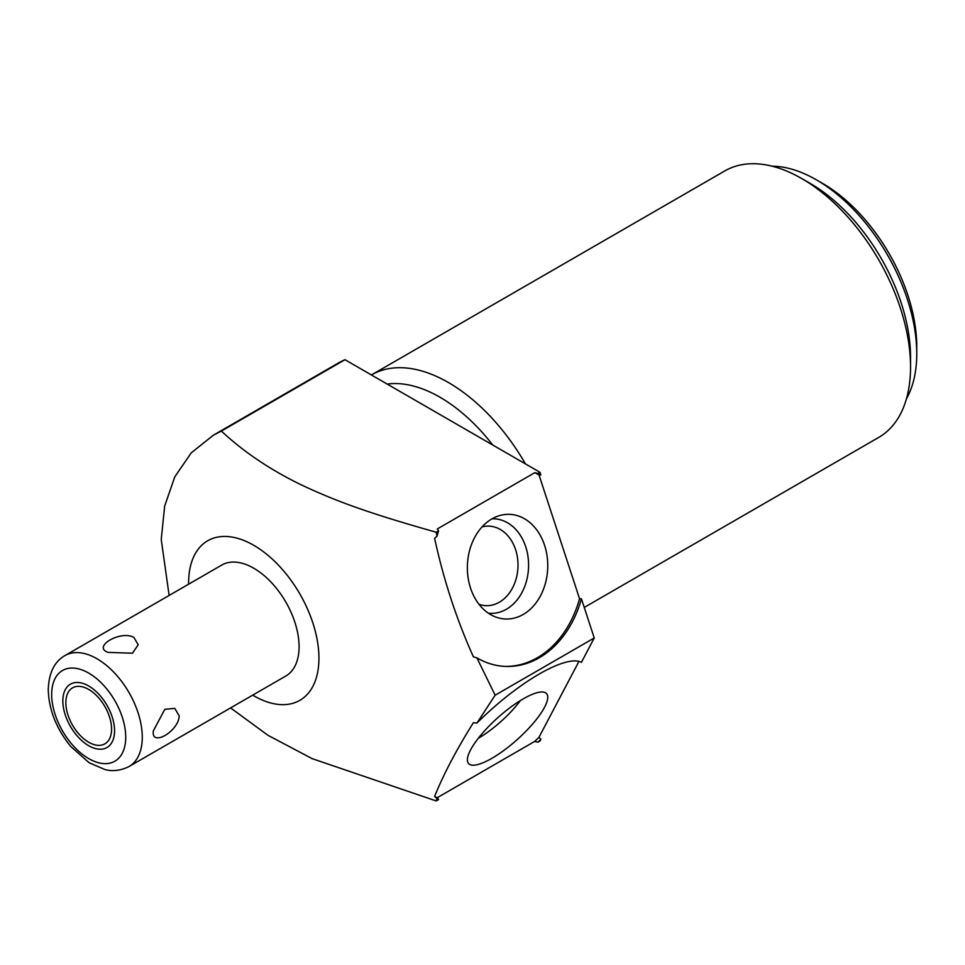 <?xml version="1.0" encoding="UTF-8"?>
<svg xmlns="http://www.w3.org/2000/svg" width="965" height="965" viewBox="0 0 965 965"><rect width="100%" height="100%" fill="white"/><g stroke="black" fill="none" stroke-linecap="round" stroke-linejoin="round"><path stroke-width="1.45" d="M188.621 584.187A92.145 53.208 60 0 1 188.621 582.92A92.145 53.208 60 0 1 253.771 545.309A92.145 53.208 60 0 1 318.933 658.166A92.145 53.208 60 0 1 252.685 695.15M221.745 565.068A64.064 36.984 60 0 1 271.117 582.221A64.064 36.984 60 0 1 299.078 646.695A64.064 36.984 60 0 1 285.809 676.031L129.008 766.548A64.064 36.984 -120 0 0 142.277 737.224A64.064 36.984 60 0 0 114.316 672.75A64.064 36.984 60 0 0 64.945 655.585L221.745 565.068M578.94 661.411L539.001 737.236A99.757 27.852 -41.9 0 1 534.694 741.422L437.29 797.669L438.58 799.551A99.757 27.852 -41.9 0 1 437.048 798.815L434.612 796.366C443.683 774.026 456.614 749.455 473.417 722.652L476.903 723.135A99.757 27.852 -41.9 0 1 581.425 662.328L594.247 637.974L581.425 598.807L579.543 598.734L539.001 474.913L540.87 474.985L539.99 472.295L344.988 359.704A219.405 126.668 -120 0 0 337.895 363.298L213.313 435.227L191.215 452.887L174.774 476.867L164.653 506.118L161.239 539.495L169.128 595.441M594.247 637.974L495.142 695.198L476.903 723.135M437.048 798.815L436.192 800.938L312.178 758.659L267.968 735.306L230.587 707.912M437.29 797.669A99.757 27.852 -41.9 0 1 434.612 796.366M491.909 758.309A52.363 14.62 138.1 0 0 534.634 721.627A52.363 14.62 138.1 0 0 545.876 693.039A52.363 14.62 138.1 0 0 523.211 698.877A52.363 14.62 138.1 0 0 482.367 733.34A52.363 14.62 138.1 0 0 468.037 762.808A52.363 14.62 138.1 0 0 491.909 758.309M539.001 737.236L540.87 739.335L539.99 741.011L537.975 742.169L534.694 741.422M438.58 799.551L436.192 800.938M540.87 739.335A99.757 27.852 -41.9 0 1 537.975 742.169M492.717 444.998A141.879 81.916 -120 0 0 387.182 384.07M525.455 463.9A153.881 88.84 -120 0 0 448.423 382.526A153.881 88.84 -120 0 0 371.489 374.903A153.881 88.84 -120 0 0 371.404 374.951M584.247 607.431L878.681 437.447A153.881 88.84 -120 0 0 910.55 367.002A153.881 88.84 -120 0 0 801.734 178.549A153.881 88.84 -120 0 0 724.799 170.926L371.489 374.903M801.734 178.549A153.881 88.84 -120 0 0 801.734 178.537L810.226 183.434A141.879 81.916 -120 0 1 910.55 357.207L910.55 367.002M916.75 353.624A141.879 81.916 -120 0 0 816.426 179.852L822.626 183.434A133.11 76.85 -120 0 1 916.75 346.459L916.75 353.624A141.879 81.916 60 0 1 906.437 398.834M816.426 179.852A141.879 81.916 -120 0 0 772.109 166.185M581.425 598.807A99.757 76.537 -87.8 0 1 505.551 666.429A99.757 76.537 -87.8 0 1 476.903 657.889L495.142 695.198M539.99 472.295L537.975 473.453A99.757 76.537 -87.8 0 1 540.87 474.985M437.048 536.19A99.757 76.537 -87.8 0 1 438.58 530.834L436.192 532.222L437.048 536.19L434.612 538.337C443.683 580.074 456.614 619.578 473.417 656.851L476.903 657.889M537.975 473.453L534.694 472.717A99.757 76.537 -87.8 0 1 539.001 474.913M504.623 666.393A99.757 76.537 92.2 0 0 579.543 598.734M438.58 530.834L437.29 528.953L534.694 472.717M523.211 614.464A52.363 40.18 92.2 0 0 545.925 550.014A52.363 40.18 92.2 0 0 499.315 515.672A52.363 40.18 92.2 0 0 491.909 518.893A52.363 40.18 92.2 0 0 467.398 570.182A52.363 40.18 92.2 0 0 495.383 616.888A52.363 40.18 92.2 0 0 523.211 614.464M344.988 359.704L221.371 431.078C243.24 451.511 269.44 469.231 299.958 484.237C336.58 501.607 370.331 513.621 436.192 532.222M221.371 431.078L213.313 435.227M488.374 613.185A47.297 36.284 -87.8 0 0 506.42 609.241A47.297 36.284 92.2 0 0 527.843 555.575A47.297 36.284 92.2 0 0 492.041 518.82M482.066 526.902A39.782 30.53 92.2 0 1 489.014 526.142A39.782 30.53 92.2 0 1 517.542 558.18A39.782 30.53 92.2 0 1 499.351 602.208A39.782 30.53 -87.8 0 1 485.926 605.658A39.782 30.53 -87.8 0 1 479.05 604.355M478.278 738.309A47.297 13.208 138.1 0 0 520.412 700.554M153.351 730.831L164.798 709.299L174.798 708.394L179.201 715.909C178.815 731.144 150.866 747.561 153.351 730.831M108.044 652.376C91.88 646.695 121.011 629.916 133.906 637.443L138.224 644.789L132.434 653.221L108.044 652.376M65.849 702.653A32.328 18.661 -120 0 0 79.962 735.185A32.328 18.661 -120 0 0 104.871 743.846A32.328 18.661 -120 0 0 111.566 729.045A32.328 18.661 -120 0 0 97.453 696.513A32.328 18.661 -120 0 0 72.544 687.852A32.328 18.661 -120 0 0 65.849 702.653M62.846 700.916A36.561 21.109 -120 0 0 78.804 737.718A36.561 21.109 -120 0 0 106.982 747.513A36.561 21.109 -120 0 0 114.558 730.77A36.561 21.109 -120 0 0 98.599 693.98A36.561 21.109 -120 0 0 70.421 684.185A36.561 21.109 -120 0 0 62.846 700.916M51.676 694.474A52.363 30.229 -120 0 0 88.708 758.599A52.363 30.229 -120 0 0 125.727 737.224A52.363 30.229 60 0 0 88.708 673.087A52.363 30.229 60 0 0 51.676 694.474M129.008 766.548C116.198 772.893 106.958 769.986 105.125 769.6L89.19 762.796L70.843 746.56C56.416 728.865 48.877 709.914 48.25 689.698C48.817 672.979 54.39 661.604 64.945 655.585"/></g></svg>
